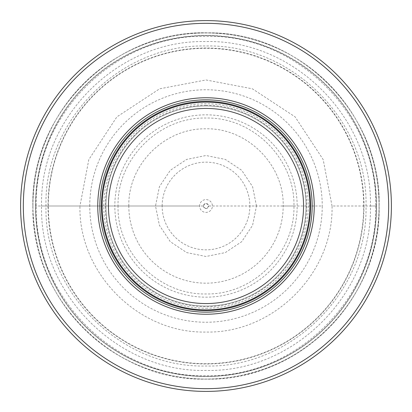<?xml version="1.0" encoding="UTF-8"?>
<svg xmlns="http://www.w3.org/2000/svg" width="412" height="412" viewBox="0 0 412 412"><rect width="100%" height="100%" fill="white"/><g stroke="black" fill="none" stroke-linecap="round" stroke-linejoin="round"><path stroke-width="0.31" stroke-dasharray="2.06 1.54" d="M332.036 206L323.188 159.609L295.126 116.879L252.396 88.812L206 79.964L159.609 88.812L116.879 116.879L88.812 159.604L79.964 206L41.581 206C39.325 293.859 118.141 372.675 206 370.419C293.859 372.675 372.669 293.864 370.419 206.005C372.675 118.146 293.864 39.325 206 41.581C118.141 39.325 39.325 118.141 41.581 206L199.604 206A6.396 6.396 0 0 0 206 212.396A6.396 6.396 0 0 0 212.396 206A6.396 6.396 0 0 0 206 199.604A6.396 6.396 0 0 0 199.604 206L118.043 206C116.957 253.014 158.986 295.043 206 293.957C253.014 295.043 295.043 253.014 293.957 206C295.043 158.986 253.014 116.957 206 118.043C158.986 116.957 116.957 158.986 118.043 206L114.835 206A91.165 91.165 0 0 1 206 114.835A91.165 91.165 0 0 1 297.165 206A91.165 91.165 0 0 1 206 297.165A91.165 91.165 0 0 1 114.835 206L79.959 206C78.404 273.372 138.628 333.596 206 332.041C273.372 333.596 333.596 273.377 332.041 206L375.703 206C378.025 115.319 296.681 33.975 206 36.302C115.319 33.975 33.975 115.319 36.302 206C33.975 296.681 115.319 378.025 206 375.698C296.681 378.025 378.025 296.681 375.698 206M128.822 206C127.9 164.512 164.743 128.029 205.948 128.822C246.979 127.772 284.301 164.676 283.178 206A77.178 77.178 121.2 0 1 206 283.178A77.178 77.178 121.2 0 1 128.822 206L89.759 206A116.241 116.241 0 0 0 206 322.241A116.241 116.241 0 0 0 322.241 206L283.178 206M256.485 206L252.597 186.703L241.7 170.305L225.302 159.408L206 155.515L186.698 159.403L170.305 170.3L159.403 186.698L155.515 206L159.403 225.302L170.3 241.695L186.698 252.597L206 256.485L225.302 252.597L241.695 241.7L252.597 225.302L256.485 206L212.396 206M35.597 206A170.403 170.403 0 0 0 206 376.403A170.403 170.403 0 0 0 376.403 206A170.403 170.403 0 0 0 206 35.597A170.403 170.403 0 0 0 35.597 206A170.403 170.403 0 0 1 206 35.597A170.403 170.403 0 0 1 376.403 206A170.403 170.403 0 0 1 206 376.403A170.403 170.403 0 0 1 35.597 206A170.403 170.403 0 0 1 206 35.597A170.403 170.403 0 0 1 376.403 206A170.403 170.403 0 0 1 206 376.403A170.403 170.403 0 0 1 35.597 206M250.635 385.946A185.4 185.4 0 0 0 206 20.6A185.4 185.4 0 0 0 161.365 385.946A185.4 185.4 0 0 0 250.635 385.946M206 105.941A100.059 100.059 0 0 0 105.941 206A100.059 100.059 0 0 0 206 306.059A100.059 100.059 0 0 0 306.059 206A100.059 100.059 0 0 0 206 105.941A100.059 100.059 0 0 1 306.059 206A100.059 100.059 0 0 1 206 306.059A100.059 100.059 0 0 1 105.941 206A100.059 100.059 0 0 1 206 105.941A100.059 100.059 0 0 1 306.059 206A100.059 100.059 0 0 1 206 306.059A100.059 100.059 0 0 1 105.941 206A100.059 100.059 0 0 1 206 105.941M206 309.881A103.881 103.881 0 0 0 309.881 206A103.881 103.881 0 0 0 206 102.119A103.881 103.881 0 0 0 102.119 206A103.881 103.881 0 0 0 206 309.881M118.043 206L162.148 206A43.852 43.852 0 0 0 206 249.852A43.852 43.852 0 0 0 249.852 206L293.957 206M162.148 206A43.852 43.852 -164.1 0 1 206 162.148A43.852 43.852 -164.1 0 1 249.852 206L208.56 206A2.56 2.56 0 0 0 206 203.44A2.56 2.56 0 0 0 203.44 206L162.148 206M203.44 206A2.56 2.56 -40 0 0 206 208.56A2.56 2.56 -40 0 0 208.56 206M208.287 206A2.287 2.287 140 0 1 206 208.287A2.287 2.287 140 0 1 203.713 206A2.287 2.287 149.5 0 1 206 203.713A2.287 2.287 149.5 0 1 208.287 206M79.959 206L36.297 206M32.872 206C30.503 298.509 113.491 381.497 206 379.128C298.509 381.497 381.497 298.509 379.128 206C381.497 113.491 298.509 30.503 206 32.872C113.491 30.503 30.503 113.491 32.872 206C33.887 258.741 54.121 302.624 93.56 337.649C113.944 354.948 137.072 366.963 162.946 373.689C188.861 380.261 214.915 380.873 241.108 375.533C319.568 360.778 380.595 285.82 379.128 206C381.424 114.474 300.271 32.033 208.719 32.893C115.252 28.964 30.411 112.481 32.872 206M32.945 206A173.055 173.055 0 0 1 206 32.945A173.055 173.055 0 0 1 379.055 206A173.055 173.055 0 0 1 206 379.055A173.055 173.055 0 0 1 32.945 206M379.04 206A173.04 173.04 0 0 1 206 379.04A173.04 173.04 0 0 1 32.96 206A173.04 173.04 0 0 1 206 32.96A173.04 173.04 0 0 1 379.04 206M35.494 206A170.506 170.506 0 0 1 206 35.494A170.506 170.506 0 0 1 376.506 206A170.506 170.506 0 0 1 206 376.506A170.506 170.506 0 0 1 35.494 206L41.581 206M370.419 206L376.506 206M366.011 206C368.204 120.495 291.505 43.796 206 45.989C120.495 43.796 43.796 120.495 45.989 206C43.796 291.505 120.495 368.204 206 366.011C291.505 368.204 368.204 291.505 366.011 206M363.976 206A157.976 157.976 0 0 1 206 363.976A157.976 157.976 0 0 1 48.024 206A157.976 157.976 0 0 1 206 48.024A157.976 157.976 0 0 1 363.976 206M48.307 206A157.693 157.693 0 0 1 206 48.307A157.693 157.693 0 0 1 363.693 206A157.693 157.693 0 0 1 206 363.693A157.693 157.693 0 0 1 48.307 206M89.759 206A116.241 116.241 179.6 0 1 206 89.759A116.241 116.241 179.6 0 1 322.241 206M155.515 206L199.604 206M376.547 206A170.547 170.547 0 0 0 206 35.453A170.547 170.547 0 0 0 35.453 206A170.547 170.547 0 0 0 206 376.547A170.547 170.547 0 0 0 376.547 206M206 308.243A102.243 102.243 0 0 0 308.243 206A102.243 102.243 0 0 0 206 103.757A102.243 102.243 0 0 0 103.757 206A102.243 102.243 0 0 0 206 308.243M206 105.302A100.698 100.698 0 0 0 105.302 206A100.698 100.698 0 0 0 206 306.698A100.698 100.698 0 0 0 306.698 206A100.698 100.698 0 0 0 206 105.302"/><path stroke-width="0.62" d="M161.365 385.946A185.4 185.4 0 0 1 206 20.6A185.4 185.4 0 0 1 250.635 385.946A185.4 185.4 0 0 1 161.365 385.946M237.446 385.946A182.676 182.676 0 0 1 24.009 190.22A182.676 182.676 0 0 1 206 23.324A182.676 182.676 0 0 1 387.991 190.22A182.676 182.676 0 0 1 237.446 385.946M206 314.243A108.243 108.243 0 0 0 314.243 206A108.243 108.243 0 0 0 206 97.757A108.243 108.243 0 0 0 97.757 206A108.243 108.243 0 0 0 206 314.243M102.119 206A103.881 103.881 0 0 1 206 102.119A103.881 103.881 0 0 1 252.335 298.973A103.881 103.881 0 0 1 102.119 206M176.439 298.973A97.562 97.562 0 0 1 206 108.438A97.562 97.562 0 0 1 235.561 298.973A97.562 97.562 0 0 1 176.439 298.973M206 312.152A106.152 106.152 0 0 1 99.848 206A106.152 106.152 0 0 1 206 99.848A106.152 106.152 0 0 1 312.152 206A106.152 106.152 0 0 1 206 312.152M206 101.388A104.612 104.612 0 0 1 310.612 206A104.612 104.612 0 0 1 206 310.612A104.612 104.612 0 0 1 101.388 206A104.612 104.612 0 0 1 206 101.388"/></g></svg>
